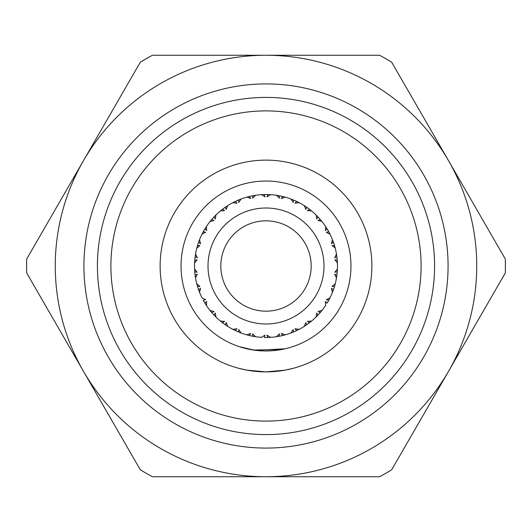 <?xml version="1.0" encoding="UTF-8"?>
<svg xmlns="http://www.w3.org/2000/svg" width="532" height="532" viewBox="0 0 532 532"><rect width="100%" height="100%" fill="white"/><g stroke="black" fill="none" stroke-linecap="round" stroke-linejoin="round"><path stroke-width="0.8" d="M110.895 266A155.105 155.105 0 0 0 266 421.105A155.105 155.105 0 0 0 421.105 266A155.105 155.105 0 0 0 266 110.895A155.105 155.105 0 0 0 110.895 266M434.591 266A168.591 168.591 0 0 1 266 434.591A168.591 168.591 0 0 1 97.409 266A168.591 168.591 0 0 1 266 97.409A168.591 168.591 0 0 1 434.591 266M208.005 266A57.995 57.995 0 0 0 266 323.995A57.995 57.995 0 0 0 323.995 266A57.995 57.995 0 0 0 266 208.005A57.995 57.995 0 0 0 208.005 266M337.301 260.866L337.248 260.241L334.874 259.749L337.421 263.027A71.481 71.481 0 0 1 337.421 268.973L334.874 272.251L337.248 271.759A71.481 71.481 0 0 1 336.889 275.184L334.668 274.206L336.477 277.943A71.481 71.481 0 0 1 335.24 283.755L332.068 286.435L334.495 286.442A71.481 71.481 0 0 1 333.431 289.721L331.463 288.304L332.453 292.334A71.481 71.481 0 0 1 330.04 297.767L326.375 299.722L328.749 300.241A71.481 71.481 0 0 1 327.027 303.22L325.391 301.425L325.524 305.574A71.481 71.481 0 0 1 322.033 310.382L318.043 311.539L320.257 312.537A71.481 71.481 0 0 1 317.956 315.097L316.733 313.002L316.001 317.085A71.481 71.481 0 0 1 311.579 321.062L307.436 321.368L309.398 322.804A71.481 71.481 0 0 1 306.612 324.826L305.853 322.518L304.284 326.369A71.481 71.481 0 0 1 299.137 329.341L295.021 328.769L296.637 330.585A71.481 71.481 0 0 1 293.491 331.981L293.232 329.567L290.898 333.005A71.481 71.481 0 0 1 285.245 334.841L281.335 333.431L282.545 335.539A71.481 71.481 0 0 1 279.174 336.257L279.42 333.843L276.421 336.716A71.481 71.481 0 0 1 270.509 337.341L266.984 335.147L267.722 337.461A71.481 71.481 0 0 1 264.278 337.461L265.016 335.147L261.491 337.341A71.481 71.481 0 0 1 255.579 336.716L252.58 333.843L252.826 336.257A71.481 71.481 0 0 1 249.455 335.539L250.665 333.431L246.755 334.841A71.481 71.481 0 0 1 241.102 333.005L238.768 329.567L238.509 331.981A71.481 71.481 0 0 1 235.363 330.585L236.979 328.769L232.863 329.341A71.481 71.481 0 0 1 227.716 326.369L226.147 322.518L225.388 324.826A71.481 71.481 0 0 1 222.602 322.804L224.564 321.368L220.421 321.062A71.481 71.481 0 0 1 215.999 317.085L215.267 313.002L214.044 315.097A71.481 71.481 0 0 1 211.743 312.537L213.957 311.539L209.967 310.382A71.481 71.481 0 0 1 206.476 305.574L206.609 301.425L204.973 303.22A71.481 71.481 0 0 1 203.251 300.241L205.625 299.722L201.96 297.767A71.481 71.481 0 0 1 199.547 292.334L200.537 288.304L198.569 289.721A71.481 71.481 0 0 1 197.505 286.442L199.932 286.435L196.76 283.755A71.481 71.481 0 0 1 195.523 277.943L197.332 274.206L195.111 275.184A71.481 71.481 0 0 1 194.752 271.759L197.126 272.251L194.579 268.973A71.481 71.481 0 0 1 194.579 263.027L197.126 259.749L194.739 260.394M311.18 266A45.18 45.18 0 0 0 266 220.82A45.18 45.18 0 0 0 220.82 266A45.18 45.18 0 0 0 266 311.18A45.18 45.18 0 0 0 311.18 266M55.261 266A210.738 210.738 0 0 0 83.497 371.369L26.7 273.002A239.4 239.4 0 0 1 26.7 258.998L140.288 62.264A239.4 239.4 0 0 1 152.418 55.261L379.582 55.261A239.4 239.4 0 0 1 391.712 62.264L505.3 258.998A239.4 239.4 0 0 1 505.3 273.002L391.712 469.736A239.4 239.4 0 0 1 379.582 476.738L152.418 476.738A239.4 239.4 0 0 1 140.288 469.736L83.497 371.369A210.738 210.738 0 0 0 448.503 371.369A210.738 210.738 0 0 0 266 55.261A210.738 210.738 0 0 0 55.261 266M194.712 260.713L194.659 261.485M194.645 261.691L194.592 262.702M334.542 245.698L332.068 245.565L335.173 247.985M335.16 247.932L334.901 246.954M334.841 246.755L334.601 245.904M337.261 260.394L337.301 260.939M325.757 226.772L325.391 230.575L327.027 228.78L325.524 226.426A71.481 71.481 0 0 0 322.033 221.618L320.257 219.463L318.043 220.461L321.867 221.405M330.033 234.22L329.853 233.861M334.542 286.302L335.173 284.015M332.553 292.088L333.384 289.86M336.736 255.673L336.576 254.648M337.408 262.702L337.355 261.691M337.341 261.485L337.288 260.713M337.288 271.287L337.341 270.515M337.355 270.309L337.408 269.298M333.398 242.173L333.251 241.774M332.719 240.344L332.46 239.679L331.463 243.696L333.384 242.14M336.809 256.198L336.477 254.057L334.668 257.794L336.889 256.816A71.481 71.481 0 0 1 337.248 260.241M336.796 256.125L336.477 254.057A71.481 71.481 0 0 0 335.24 248.245L334.495 245.558A71.481 71.481 0 0 0 333.431 242.279L332.939 240.91M333.278 241.834L333.005 241.109M320.357 312.424L321.774 310.708M316.188 316.899L317.85 315.203M332.573 292.035L333.398 289.827M337.401 269.392L337.421 268.973M328.749 300.241L330.04 297.767L328.749 300.241M334.628 285.997L334.841 285.245M334.901 285.046L335.16 284.068M336.576 277.352L336.829 275.629M316.227 316.859L316.946 316.141M317.092 315.995L317.704 315.356M329.853 298.139L330.04 297.767M325.537 305.561L325.757 305.228M282.685 335.506L284.986 334.914M276.687 336.676L279.027 336.284M310.309 322.093L311.12 321.441M304.557 326.189L305.408 325.637M305.581 325.524L306.226 325.092M297.062 330.379L297.76 330.04M297.947 329.946L298.851 329.488M309.398 322.804L311.579 321.062L309.398 322.804M320.563 312.178L321.062 311.586M321.195 311.426L321.833 310.641M252.973 336.284L254.855 336.61M247.014 334.914L249.315 335.506M276.74 336.67L277.744 336.51M277.943 336.477L278.821 336.324M298.765 329.534L299.137 329.341M267.722 337.461L270.509 337.341L267.722 337.461M282.997 335.433L283.755 335.246M283.955 335.193L284.933 334.934M291.456 332.799L293.079 332.154M247.067 334.934L248.045 335.193M248.245 335.246L249.109 335.459M270.09 337.368L270.495 337.341M261.505 337.341L261.91 337.368M214.15 315.203L215.812 316.899M210.133 310.595L211.643 312.424M239.58 332.42L240.544 332.799M233.149 329.488L234.053 329.946M234.24 330.04L234.938 330.379M225.774 325.092L226.419 325.524M226.592 325.637L227.443 326.189M238.509 331.981L241.102 333.005L238.509 331.981M253.179 336.324L254.057 336.477M254.256 336.51L255.26 336.67M198.616 289.86L199.394 291.948M196.827 284.015L197.458 286.302M210.167 310.641L210.805 311.426M210.938 311.586L211.67 312.45M227.363 326.143L227.716 326.369M204.973 303.22L206.476 305.574L204.973 303.22M214.369 315.436L214.908 315.995M215.054 316.141L215.773 316.859M220.88 321.441L222.243 322.525M194.752 260.241A71.481 71.481 0 0 1 195.111 256.816L197.332 257.794L195.523 254.057L195.191 256.198M196.84 284.068L197.099 285.046M197.159 285.245L197.399 286.096M206.243 305.228L206.463 305.561M201.967 297.78L202.147 298.139M197.458 245.698L196.76 248.245L199.932 245.565L197.505 245.558A71.481 71.481 0 0 1 198.569 242.279L200.537 243.696L199.547 239.666L198.616 242.14M196.827 247.985L196.76 248.245A71.481 71.481 0 0 0 195.523 254.057L195.204 256.125M195.264 276.327L195.424 277.352M194.592 269.298L194.645 270.309M194.659 270.515L194.712 271.287M199.447 239.912L199.547 239.666A71.481 71.481 0 0 1 201.96 234.233L205.625 232.278L203.251 231.759L201.96 234.233L203.251 231.759A71.481 71.481 0 0 1 204.973 228.78L206.609 230.575L206.476 226.426L205.339 228.181M195.111 275.184L195.523 277.943L195.111 275.184M198.722 290.166L198.995 290.891M199.061 291.09L199.427 292.035M205.299 228.241L206.476 226.426A71.481 71.481 0 0 1 209.967 221.618L213.957 220.461L211.743 219.463L210.226 221.292M211.643 219.576L211.743 219.463A71.481 71.481 0 0 1 214.044 216.903L215.267 218.998L215.999 214.915L214.15 216.797M199.427 239.965L199.061 240.91M198.995 241.109L198.602 242.173M194.599 262.608L194.579 263.027M215.812 215.101L215.999 214.915A71.481 71.481 0 0 1 220.421 210.938L224.564 210.632L222.602 209.196L220.421 210.938L222.602 209.196A71.481 71.481 0 0 1 225.388 207.174L226.147 209.482L227.716 205.631L225.967 206.782M197.372 246.003L197.159 246.755M197.099 246.954L196.84 247.932M195.424 254.648L195.171 256.371M234.798 201.688L232.863 202.659L236.979 203.231L235.363 201.415A71.481 71.481 0 0 1 238.509 200.019L238.768 202.433L241.102 198.995L239.087 199.779M215.773 215.141L214.296 216.644M225.907 206.822L225.515 207.088M234.732 201.721L232.863 202.659A71.481 71.481 0 0 0 227.716 205.631L225.388 207.174M202.147 233.861L201.967 234.22M206.463 226.439L206.243 226.772M247.014 197.086L250.665 198.569L249.455 196.461L246.755 197.159A71.481 71.481 0 0 0 241.102 198.995L239.154 199.753M249.315 196.494L249.455 196.461A71.481 71.481 0 0 1 252.826 195.743L252.58 198.157L255.579 195.284L252.973 195.716M221.691 209.907L220.88 210.559M227.443 205.811L226.592 206.363M226.419 206.476L225.774 206.908M234.938 201.621L234.24 201.96M234.053 202.054L233.149 202.512M255.313 195.324L255.579 195.284A71.481 71.481 0 0 1 261.491 194.659L265.016 196.853L264.278 194.539L261.491 194.659L264.278 194.539A71.481 71.481 0 0 1 267.722 194.539L266.984 196.853L270.509 194.659L268.421 194.559M211.437 219.822L210.938 220.414M210.805 220.574L210.167 221.359M255.26 195.33L253.179 195.676M268.347 194.559L270.509 194.659A71.481 71.481 0 0 1 276.421 195.284L279.42 198.157L279.174 195.743L277.145 195.39M279.027 195.716L279.174 195.743A71.481 71.481 0 0 1 282.545 196.461L281.335 198.569L285.245 197.159L282.685 196.494M233.235 202.466L232.863 202.659M284.986 197.086L285.245 197.159A71.481 71.481 0 0 1 290.898 198.995L293.232 202.433L293.491 200.019L290.898 198.995L293.491 200.019A71.481 71.481 0 0 1 296.637 201.415L295.021 203.231L299.137 202.659L296.776 201.482M249.003 196.567L248.245 196.754M248.045 196.807L247.067 197.066M240.544 199.201L238.921 199.846M284.933 197.066L282.997 196.567M306.033 206.782L304.284 205.631L305.853 209.482L306.612 207.174L306.093 206.822M316.188 215.101L316.733 218.998L317.956 216.903L316.001 214.915A71.481 71.481 0 0 0 311.579 210.938L309.398 209.196L307.436 210.632L311.579 210.938L309.398 209.196A71.481 71.481 0 0 0 306.612 207.174L304.284 205.631A71.481 71.481 0 0 0 299.137 202.659L296.637 201.415M264.278 194.539L263.905 194.546M261.91 194.632L261.491 194.659M270.495 194.659L270.09 194.632M292.42 199.58L291.204 199.108M298.851 202.512L296.962 201.575M306.226 206.908L305.581 206.476M305.408 206.363L304.557 205.811M317.85 216.797L317.956 216.903A71.481 71.481 0 0 1 320.257 219.463L320.357 219.576M278.821 195.676L277.943 195.523M277.744 195.49L276.74 195.33M304.637 205.857L304.284 205.631M321.833 221.359L320.331 219.55M332.453 239.666A71.481 71.481 0 0 0 330.04 234.233L328.749 231.759L326.375 232.278L330.04 234.233L328.749 231.759A71.481 71.481 0 0 0 327.027 228.78L325.524 226.426M227.703 205.645L227.363 205.857M255.579 195.284L255.167 195.344M299.124 202.652L298.765 202.466M317.631 216.564L317.092 216.005M316.946 215.859L316.227 215.141M311.12 210.559L310.309 209.907M310.242 209.854L309.757 209.475M337.421 263.027L337.401 262.608M332.46 292.321L332.606 291.948M304.297 326.355L304.637 326.143M276.44 336.716L276.833 336.656M232.876 329.348L233.235 329.534M194.579 268.973L194.599 269.392M199.54 239.679L199.394 240.052M285.079 348.799L255.653 350.315L243.609 347.975L239.028 346.578L253.551 350.029L281.548 349.524M239.028 368.383L246.928 370.146L265.987 371.875L285.079 370.139L292.972 368.383L285.086 370.139L266.007 371.875L246.934 370.146L239.028 368.383M181.033 266A84.967 84.967 0 0 1 266 181.033A84.967 84.967 0 0 1 350.967 266A84.967 84.967 0 0 1 266 350.967A84.967 84.967 0 0 1 181.033 266M371.875 266A105.875 105.875 0 0 1 266 371.875A105.875 105.875 0 0 1 160.125 266A105.875 105.875 0 0 1 266 160.125A105.875 105.875 0 0 1 371.875 266M83.923 266A182.077 182.077 0 0 1 266 83.923A182.077 182.077 0 0 1 448.077 266A182.077 182.077 0 0 1 266 448.077A182.077 182.077 0 0 1 83.923 266"/></g></svg>
